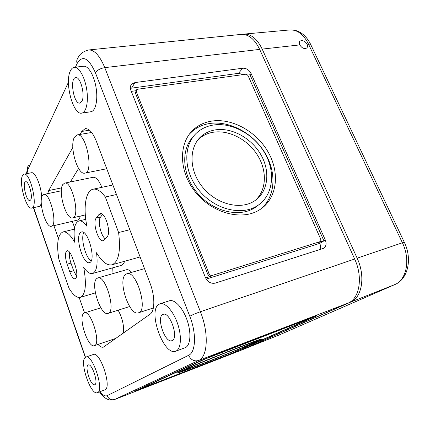 <?xml version="1.0" encoding="UTF-8"?>
<svg xmlns="http://www.w3.org/2000/svg" width="430" height="430" viewBox="0 0 430 430"><rect width="100%" height="100%" fill="white"/><g stroke="black" fill="none" stroke-linecap="round" stroke-linejoin="round"><path stroke-width="0.64" d="M88.688 49.966C82.947 51.482 79.33 54.245 77.841 58.249C76.664 59.716 76.432 61.463 77.153 63.489C82.469 54.68 88.558 57.776 95.428 72.778C97.201 70.128 100.314 68.418 104.769 67.639C99.787 55.674 94.423 49.783 88.688 49.966L241.106 34.4C248.406 34.013 254.598 39.012 259.672 49.396L104.769 67.639L200.396 311.728L354.659 259.021L259.672 49.396M354.659 259.021C363.226 277.178 359.593 298.689 347.999 303.139L238.634 351.213L114.531 399.54L238.634 351.213M81.845 101.351C85.425 95.471 80.442 76.271 75.696 77.631C69.375 78.018 73.74 104.458 79.835 103.082L81.845 101.351M70.343 70.95C71.369 68.73 72.675 67.515 74.261 67.3C78.841 66.628 84.726 76.841 86.672 89.22C88.677 101.593 86.242 112.585 81.716 113.128C73.229 115.337 64.398 82.522 70.343 70.95M215.408 283.09L323.473 248.363C326.128 246.616 326.746 243.842 325.322 240.031L251.072 73.487C249.115 69.88 246.342 68.128 242.762 68.219L135.015 82.56L131.79 84.06C130.258 85.694 129.935 87.736 130.827 90.192L205.438 277.57C207.728 282.118 211.055 283.956 215.408 283.09M85.866 357.077L93.321 354.492C100.147 350.875 112.348 388.086 104.829 389.854L97.379 392.676C90.768 395.885 78.996 360.91 85.371 357.335L85.866 357.077C92.514 353.514 104.721 390.977 97.379 392.676M159.981 303.827L169.361 300.79C174.618 298.931 183.029 307.988 187.265 320.662C191.576 333.315 190.415 345.94 185.067 347.741L175.72 351.181C163.825 356.406 147.576 311.164 158.697 304.478L159.981 303.827C165.131 301.994 173.451 311.18 177.697 323.967C182.019 336.733 180.965 349.423 175.72 351.181M80.104 134.423L81.759 131.462L85.194 128.618C89.123 128.382 92.864 132.655 96.422 141.438L150.097 283.381C155.101 296.243 154.988 311.148 150.113 314.158L103.41 347.123C101.856 347.596 100.066 346.698 98.035 344.435M84.581 312.9L79.168 297.522M58.405 238.494L53.895 225.669M47.682 193.656L48.708 190.549L72.831 147.42M24.053 174.166C30.38 171.968 38.426 207.685 31.723 208.066C26.461 209.969 18.651 182.772 22.419 175.762L24.053 174.166L31.444 172.752C35.201 171.419 41.516 186.609 41.667 197.617M41.28 203.057C40.818 205.088 40.071 206.223 39.039 206.47L31.723 208.066M74.261 67.3L83.614 66.231C88.3 65.548 94.234 75.669 96.126 87.962C98.083 100.244 95.519 111.177 90.891 111.735L81.716 113.128M184.878 369.52C198.413 363.21 254.684 340.888 257.677 340.608C265.917 338.577 188.791 369.789 181.804 371.332C180.546 371.638 181.573 371.031 184.878 369.52M181.401 370.864C196.058 364.017 258.14 339.383 261.327 339.119C270.212 336.959 185.889 371.079 178.122 372.815C176.746 373.149 177.843 372.498 181.401 370.864M189.103 367.881C201.213 362.254 250.475 342.71 253.216 342.425C260.639 340.571 192.355 368.209 186.298 369.526C185.185 369.795 186.12 369.246 189.103 367.881M310.272 318.479L230.598 353.809L139.089 389.419L205.309 358.937L310.191 318.286M211.861 356.088L316.802 315.808L232.85 352.976L138.24 389.919L134.827 391.101L202.062 360.103L211.861 356.088M193.333 136.568C180.525 149.586 182.035 175.343 197.741 193.468C213.296 211.71 239.198 217.79 254.7 207.83L258.629 204.906M261.134 208.77C275.813 196.155 276.7 171.613 264.471 152.118C252.335 132.569 228.647 120.142 208.835 123.641C202.783 124.727 197.456 127.119 192.86 130.806L189.571 133.881M212.613 125.162C207.179 126.151 202.39 128.285 198.246 131.569C183.277 143.206 182.702 169.828 198.278 189.41C213.672 209.125 241.02 216.295 257.151 205.889C273.012 195.983 275.952 172.731 265.095 153.596C254.367 134.402 231.544 121.76 212.613 125.162M210.947 121.222C204.868 122.308 199.52 124.695 194.903 128.393C178.654 141.164 178.031 170.242 195.075 191.683C211.915 213.269 241.81 221.127 259.473 209.867C276.995 199.042 280.263 173.532 268.422 152.553C256.726 131.505 231.765 117.567 210.947 121.222M255.484 200.251C266.804 189.893 267.202 170.258 257.21 154.73C247.288 139.153 228.26 129.435 212.517 132.359C207.857 133.236 203.745 135.074 200.176 137.869L197.859 139.938M214.656 129.994C209.98 130.865 205.852 132.703 202.267 135.504C188.899 145.759 188.388 169.35 202.17 186.652C215.774 204.078 239.999 210.404 254.248 201.084C268.11 192.301 270.663 171.806 261.021 154.924C251.496 137.987 231.297 126.915 214.656 129.994M243.235 74.573L238.451 73.342L130.355 88.311M319.893 249.572C320.758 247.718 320.715 245.648 319.759 243.364L206.212 279.097M247.567 75.094L249.964 74.755L251.072 73.487M319.759 243.364L323.919 240.875L318.754 242.423M325.322 240.031L323.919 240.875L249.964 74.755M212.329 275.41L319.995 241.676C320.866 241.096 321.07 240.176 320.597 238.919L248.223 76.024C247.567 74.815 246.637 74.229 245.444 74.266L137.691 89.236L136.638 89.725L136.31 91.794L209.018 273.571C209.775 275.076 210.883 275.689 212.329 275.41L211.151 276.227L205.604 277.963M136.229 90.37L135.45 93.143L207.851 274.394C208.609 275.893 209.711 276.506 211.151 276.227M131.295 91.37L136.02 90.708M118.148 310.186C122.534 318.431 124.259 326.085 123.313 333.148M97.755 277.963C105.544 274.56 116.396 311.847 108.027 313.4C100.797 316.453 90.225 284.139 96.578 278.694L97.755 277.963L126.339 269.777C127.941 269.357 129.736 270.207 131.731 272.335M124.705 261.247C123.738 263.638 122.437 265.074 120.792 265.552L92.488 273.518C89.811 274.098 86.887 272.056 83.716 267.379C86.747 284.649 85.624 294.647 80.345 297.366C76.922 298.087 73.143 295.039 68.999 288.234L58.819 259.086C56.416 243.53 57.787 234.484 62.925 231.947C66.403 231.286 70.348 234.737 74.755 242.3C73.143 230.05 74.514 222.933 78.873 220.955C81.27 220.456 83.957 222.24 86.935 226.304C83.06 207.921 85.548 190.614 93.1 189.216C96.809 188.507 100.883 191.103 105.329 197.004L118.61 232.544C120.868 251.158 118.642 261.913 111.94 264.805C107 265.729 101.862 261.698 96.54 252.727C97.975 264.783 96.621 271.712 92.488 273.518M112.724 267.82L113.015 273.593M64.591 183.126C72.127 180.546 80.539 217.145 72.616 217.881C66.241 220.138 57.824 191.758 62.715 184.658L64.591 183.126L93.09 177.294C96.132 177.063 99.045 180.412 101.835 187.346M80.281 216.091C79.781 218.418 78.916 219.741 77.701 220.058L51.342 226.271C45.983 228.255 38.27 202.062 42.328 195.779L43.838 194.462C50.154 192.199 58.023 225.696 51.342 226.271M70.343 181.949L78.593 168.42M74.573 227.631L72.31 221.326M83.656 313.411L84.441 312.943C90.983 309.815 101.469 344.263 94.353 345.682C88.129 348.504 77.986 317.684 83.656 313.411M125.431 274.566L126.834 273.754C136.31 269.68 148.587 310.756 138.449 312.814C129.586 316.502 117.535 280.736 125.431 274.566M129.795 229.701L118.61 232.544M116.492 194.521L105.329 197.004M74.487 137.143L77.115 134.923C86.086 132.311 94.148 172.521 84.855 173.123C77.55 175.402 69.053 145.802 74.487 137.143M30.761 199.821C33.019 196.268 28.584 180.573 25.66 181.75C21.941 182.126 26.386 201.713 29.923 200.579L30.761 199.821M94.853 384.673C98.637 383.13 91.902 362.995 88.29 364.979C84.242 365.973 90.864 386.548 94.681 384.753L94.853 384.673M172.322 340.485C178.987 337.534 169.662 311.196 163.147 314.378C155.875 316.281 164.9 343.613 171.887 340.678L172.322 340.485M80.104 232.936L81.447 231.98C88.182 229.383 96.54 261.628 89.392 262.628C83.442 264.945 75.191 238.435 80.104 232.936M72.369 257.548L75.153 265.418C77.352 272.727 77.379 277.216 75.239 278.887C73.422 279 71.606 276.657 69.794 271.846L67.091 264.16C64.909 256.877 64.892 252.383 67.053 250.679C68.8 250.556 70.574 252.845 72.369 257.548M98.981 214.484L100.201 213.64C105.13 211.737 111.467 232.603 107.172 236.677L103.264 240.692C98.443 242.493 92.235 222.45 96.223 218.053L98.981 214.484L101.679 213.85M91.144 260.935C85.495 257.635 80.469 238.236 83.807 232.608M105.302 238.849C100.684 235.597 97.411 220.493 100.593 217.016L102.603 214.452M76.685 276.485L73.67 270.782L70.966 263.122C69.52 258.806 69.031 255.114 69.493 252.039M307.063 44.075C304.859 40.974 302.516 39.985 300.027 41.103C299.113 41.93 299.038 43.188 299.796 44.892C301.865 48.122 304.155 49.181 306.66 48.063C307.676 47.139 307.81 45.806 307.063 44.075L308.412 43.924L402.389 242.773L404.361 242.38M242.359 34.341L243.767 34.126C251.029 33.841 257.172 38.834 262.192 49.101L357.142 258.172L402.389 242.773C410.709 259.65 406.587 280.043 394.681 284.638L279.317 334.9M239.628 350.772L279.124 334.986L240.526 350.482M357.142 258.172C365.704 276.28 362.038 297.748 350.418 302.209L240.709 350.402M28.659 164.943C27.687 166.216 27.466 167.662 27.982 169.28L68.445 82.227M77.153 63.489L75.444 67.166M26.896 173.623L27.982 169.28M33.621 207.652L85.495 357.249M99.954 391.703C102.754 395.191 105.14 396.514 107.118 395.67C108.715 399.137 111.252 400.4 114.729 399.454L198.536 360.507L347.999 303.139M95.428 72.778L189.786 316.286C196.612 333.374 195.811 352.331 188.619 355.304L107.118 395.67M138.116 389.585L138.24 389.919M318.35 242.617L319.743 241.778M207.851 274.394L209.018 273.571M135.45 93.143L136.31 91.794M131.65 87.994L135.015 82.56M238.451 73.342L242.762 68.219M89.483 130.177L81.759 131.462M61.641 187.867L48.708 190.549M188.619 355.304C190.866 359.899 194.172 361.635 198.536 360.507C207.792 356.991 209.071 333.185 200.396 311.728C195.833 313.346 192.296 314.867 189.786 316.286M100.593 217.016L96.223 218.053M70.966 263.122L67.091 264.16M73.67 270.782L69.794 271.846M243.767 34.126L289.815 29.944C297.291 29.622 303.489 34.282 308.412 43.924L310.627 44.349L310.868 44.87M299.796 44.892L262.192 49.101M350.418 302.209L394.96 284.51M257.677 340.608L257.559 340.318M178.122 372.815L178.015 372.514M257.151 205.889L254.7 207.83M194.903 128.393L192.86 130.806M202.267 135.504L200.176 137.869M319.995 241.676L318.598 242.515M131.79 84.06L130.575 86.038M94.353 345.682L116.003 338.329M84.441 312.943L100.856 307.837M138.449 312.814L153.365 307.966M126.834 273.754L144.518 268.626M108.027 313.4L129.661 306.531M111.94 264.805L140.099 256.952M93.1 189.216L112.886 184.981M78.873 220.955L85.774 219.316M62.925 231.947L74.325 229.179M80.345 297.366L95.39 292.889M72.616 217.881L85.328 214.914M43.838 194.462L61.334 190.791M84.855 173.123L106.747 168.748M77.115 134.923L91.66 132.478M27.773 166.883L26.466 173.704M114.531 399.54C112.37 400.276 110.236 400.265 108.118 399.508L106.624 398.83C104.506 397.766 102.125 395.45 99.464 391.886M85.301 357.389L33.406 207.701M299.624 41.543L300.027 41.103M289.815 29.944C293.255 29.675 296.576 30.412 299.774 32.142C304.295 34.744 307.912 38.813 310.627 44.349L404.308 242.273C412.424 258.602 408.269 279.118 394.756 284.606L278.936 335.067"/></g></svg>
